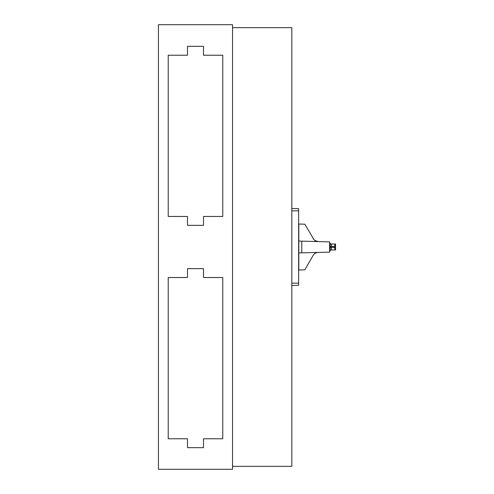 <?xml version="1.0" encoding="UTF-8"?>
<svg xmlns="http://www.w3.org/2000/svg" width="494" height="494" viewBox="0 0 494 494"><rect width="100%" height="100%" fill="white"/><g stroke="black" fill="none" stroke-linecap="round" stroke-linejoin="round"><path stroke-width="0.74" d="M329.634 246.914L330.239 246.914L329.634 246.617M335.389 246.617L330.239 246.914M330.239 244.005L330.239 246.617L335.562 246.617L335.562 244.005L330.227 244.005L330.227 243.116L329.634 243.116M334.771 249.995L334.771 247.383L335.562 247.383L335.562 249.995L330.227 249.995L330.239 247.383L329.634 247.383M314.085 239.825L304.829 224.19L298.808 224.029L298.808 241.072L301.772 241.152L301.772 252.848L329.634 252.119L329.634 241.881L298.808 241.072L298.808 252.928L301.772 252.848L298.808 252.928L298.808 269.971L304.829 269.81L313.196 255.324C314.308 253.533 315.962 252.564 318.142 252.422M315.265 253.255L316.654 252.65M313.196 238.676C314.308 240.467 315.962 241.436 318.142 241.578L314.845 240.473M232.538 24.7L158.438 24.7L158.438 469.3L232.538 469.3L232.538 24.7M222.757 438.771L222.757 277.529L203.491 277.529L203.491 268.637L187.485 268.637L187.485 277.529L168.219 277.529L168.219 438.771L187.485 438.771L187.485 447.663L203.491 447.663L203.491 438.771L222.757 438.771M222.757 216.471L222.757 55.229L203.491 55.229L203.491 46.337L187.485 46.337L187.485 55.229L168.219 55.229L168.219 216.471L187.485 216.471L187.485 225.363L203.491 225.363L203.491 216.471L222.757 216.471M232.538 27.664L291.818 27.664L291.818 466.336L232.538 466.336M291.818 285.532L298.635 285.291L298.635 208.709L291.818 208.468M334.771 247.383L329.634 247.086M329.634 250.884L330.227 250.884L330.227 249.995M331.369 247.383L330.239 247.086M331.369 247.086L335.389 247.383M334.771 246.617L334.771 244.005M331.523 246.617L331.523 244.005M298.635 210.839L291.818 210.839M298.635 283.161L291.818 283.161M331.523 249.995L331.523 247.383"/></g></svg>
